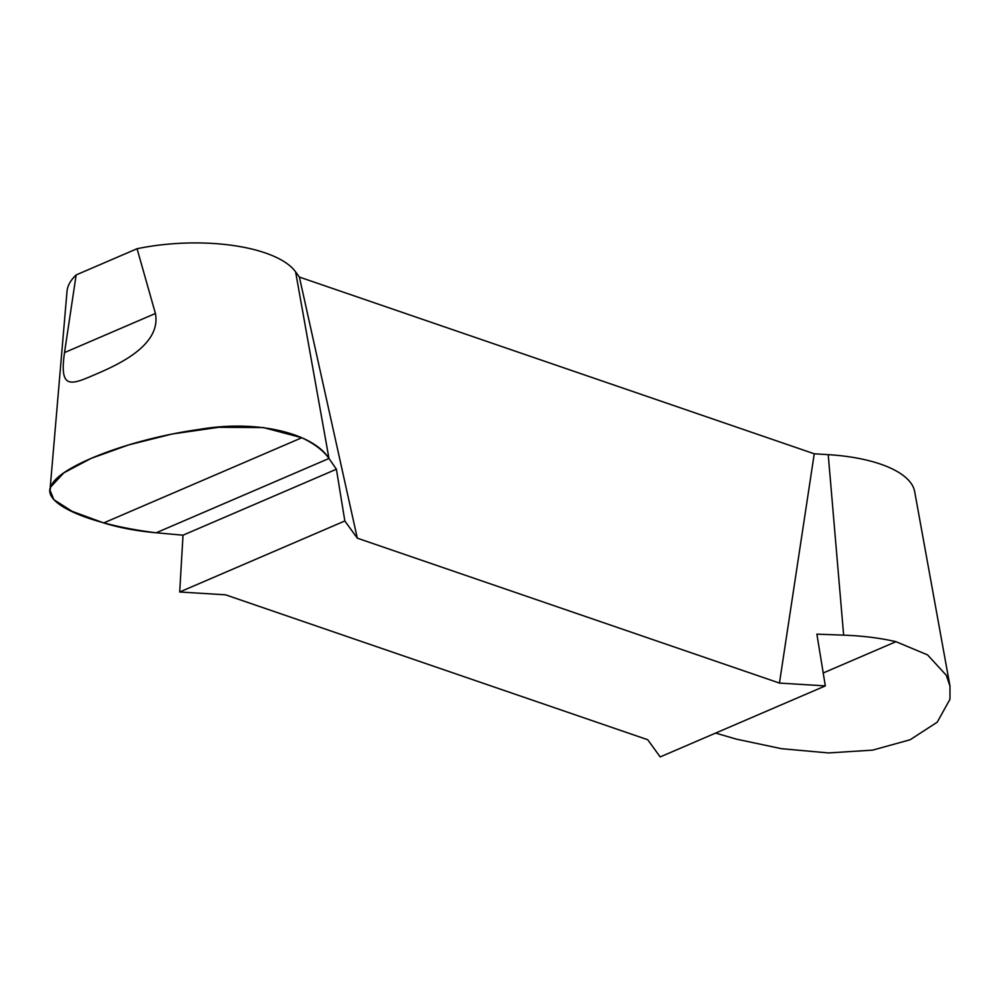<?xml version="1.0" encoding="UTF-8"?>
<svg xmlns="http://www.w3.org/2000/svg" width="1000" height="1000" viewBox="0 0 1000 1000"><rect width="100%" height="100%" fill="white"/><g stroke="black" fill="none" stroke-linecap="round" stroke-linejoin="round"><path stroke-width="1.5" d="M299.387 277.062L814.25 453.787L779.45 683.075L357.312 538.175L299.387 277.062L295.587 271.825L328.988 458.475L336.4 469.225L344.837 520.975L357.312 538.175M76.15 274.925L137.062 248.725L155.412 313.488C161.838 346.912 112.9 366.9 92.737 375.562C70.025 385.375 59.387 388.625 64.513 352.587L76.15 274.925A116.475 44.95 -2.7 0 0 67.013 291.325L50 490.112L53.863 499.7L72.162 511.35L103.7 522.938C119.35 527.75 136.838 531.038 156.188 532.788L328.988 458.475C313.475 433.65 257.987 419.137 198.912 429.475C129.113 439.212 60 466.275 51.487 485.262C39.775 502.625 87.287 524.325 156.188 532.788L183.012 535.188L179.7 591.987L225.562 594.825L647.712 739.725L660.188 756.925L825.325 685.9L779.45 683.075M50.012 490.112L50.738 486.95L63.9 472.812L91.163 458.363L128.525 444.95L172.237 433.988L218.675 427.312L263.412 427.562L301.825 437.738C314.513 443.812 323.575 450.725 328.988 458.475M137.062 248.725A116.475 44.95 -2.7 0 1 295.587 271.825M825.325 685.9L816.888 634.15L843.637 635.138C862.95 635.875 880.387 638.05 895.975 641.688L927.588 654.912L946.312 675.312L949.987 686.15L949.963 699.3L937.212 722.2L910.1 739.775L872.588 750.138L828.5 752.938L781.538 748.7L736.375 739.137L715.612 733.088M814.25 453.787L828.225 454.65A116.475 44.95 -2.7 0 1 914.663 491.562L950 686.15M179.7 591.987L344.837 520.975M183.012 535.188L336.4 469.225M828.225 454.65L843.637 635.138M64.513 352.587L155.412 313.488M103.7 522.938L301.825 437.738M895.975 641.688L823.213 672.975"/></g></svg>
